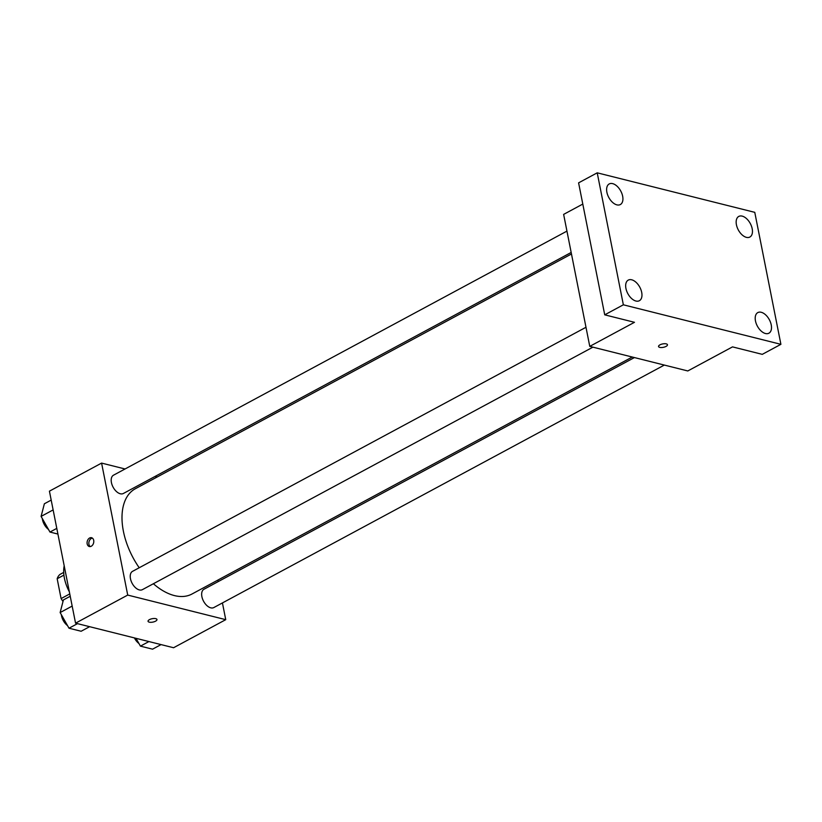 <?xml version="1.0" encoding="UTF-8"?>
<svg xmlns="http://www.w3.org/2000/svg" width="822" height="822" viewBox="0 0 822 822"><rect width="100%" height="100%" fill="white"/><g stroke="black" fill="none" stroke-linecap="round" stroke-linejoin="round"><path stroke-width="1.23" d="M69.767 593.916L61.095 598.58A20.129 11.683 61.7 0 0 63.017 601.427M61.095 598.58L57.17 578.739A20.129 11.683 61.7 0 1 60.109 574.352L63.705 572.42M63.921 575.112L57.17 578.739M69.356 591.85A31.185 18.105 -118.3 0 1 64.198 565.783M222.433 602.927L225.742 619.665L173.576 647.736L75.552 623.158L49.423 491.166L101.589 463.094L125.047 468.972M225.742 619.665L127.718 595.077L75.552 623.158M149.45 619.634A4.552 1.736 -11.2 0 1 154.135 618.493A4.552 1.736 -11.2 0 1 156.971 619.521A4.552 1.736 -11.2 0 1 152.851 622.1A4.552 1.736 -11.2 0 1 148.052 621.288A4.552 1.736 -11.2 0 1 149.45 619.634M571.475 253.988L135.342 488.741A59.77 34.699 61.7 0 0 123.403 531.279A59.77 34.699 61.7 0 0 139.216 567.755M153.375 583.743A59.77 34.699 61.7 0 0 191.999 594.008L632.262 357.025M217.902 580.055L218.21 581.596M154.968 476.483L157.125 477.017M127.718 595.077L101.589 463.094M634.409 357.57L203.969 589.261A10.398 6.031 61.7 0 0 201.893 596.659A10.398 6.031 61.7 0 0 213.823 607.561L664.33 365.071M585.983 327.279L132.548 571.341A10.398 6.031 61.7 0 0 130.472 578.739A10.398 6.031 61.7 0 0 142.401 589.651L592.909 347.161M571.177 252.457L123.362 493.488A10.398 6.031 -118.3 0 1 113.117 487.199A10.398 6.031 -118.3 0 1 113.508 475.188L566.944 231.116M93.698 540.362A4.552 3.267 104.1 0 1 92.701 544.914A4.552 3.267 104.1 0 1 89.331 546.527A4.552 3.267 104.1 0 1 87.255 541.328A4.552 3.267 104.1 0 1 91.54 537.711A4.552 3.267 104.1 0 1 93.698 540.362M90.256 546.579A4.552 3.267 104.1 0 1 89.023 541.77A4.552 3.267 104.1 0 1 92.372 538.102M156.971 619.521A4.552 1.736 -11.2 0 1 152.851 622.1A4.552 1.736 -11.2 0 1 148.052 621.288M780.9 344.326L623.353 304.808L597.224 172.826L754.771 212.343L780.9 344.326L762.271 354.354L732.515 346.884L687.798 370.958L589.764 346.37L563.635 214.388L582.798 204.072M623.353 304.808L604.725 314.836L578.596 182.854L597.224 172.826M589.764 346.37L634.481 322.306L604.725 314.836M659.943 344.86A4.552 1.736 -11.2 0 1 664.628 343.709A4.552 1.736 -11.2 0 1 667.464 344.747A4.552 1.736 -11.2 0 1 663.344 347.326A4.552 1.736 -11.2 0 1 658.545 346.514A4.552 1.736 -11.2 0 1 659.943 344.86M667.464 344.737A4.552 1.736 -11.2 0 1 663.344 347.326A4.552 1.736 -11.2 0 1 658.545 346.504M746.407 237.353A11.703 6.792 -118.3 0 1 737.17 227.386A11.703 6.792 -118.3 0 1 738.762 216.433A11.703 6.792 -118.3 0 1 742.204 216.124A11.703 6.792 -118.3 0 1 751.452 226.101A11.703 6.792 -118.3 0 1 749.859 237.044A11.703 6.792 -118.3 0 1 746.407 237.353M616.88 204.863A11.703 6.792 -118.3 0 1 607.633 194.896A11.703 6.792 -118.3 0 1 609.225 183.943A11.703 6.792 -118.3 0 1 612.667 183.635A11.703 6.792 -118.3 0 1 621.915 193.612A11.703 6.792 -118.3 0 1 620.322 204.555A11.703 6.792 -118.3 0 1 616.88 204.863M635.92 301.027A11.703 6.792 -118.3 0 1 626.672 291.05A11.703 6.792 -118.3 0 1 628.265 280.107A11.703 6.792 -118.3 0 1 631.707 279.799A11.703 6.792 -118.3 0 1 640.955 289.765A11.703 6.792 -118.3 0 1 639.362 300.718A11.703 6.792 -118.3 0 1 635.92 301.027M765.446 333.516A11.703 6.792 -118.3 0 1 756.209 323.539A11.703 6.792 -118.3 0 1 757.802 312.596A11.703 6.792 -118.3 0 1 761.244 312.288A11.703 6.792 -118.3 0 1 770.491 322.255A11.703 6.792 -118.3 0 1 768.899 333.208A11.703 6.792 -118.3 0 1 765.446 333.516M57.91 534.053L49.967 532.06L41.1 516.401L44.367 503.773L51.19 500.105M56.79 528.382L49.967 532.06M53.132 509.917L41.1 516.401M42.323 518.559A10.398 6.031 61.7 0 0 42.497 519.689A10.398 6.031 61.7 0 0 48.477 529.43M89.629 626.683L81.131 631.255L69.007 628.214L60.14 612.554L63.407 599.937L70.23 596.258M77.504 623.641L69.007 628.214M72.172 606.081L60.14 612.554M61.362 614.722A10.398 6.031 61.7 0 0 61.537 615.853A10.398 6.031 61.7 0 0 67.517 625.593M161.05 644.602L152.553 649.174L140.428 646.133L136 638.314M148.926 641.561L140.428 646.133M134.407 637.913A10.398 6.031 61.7 0 0 138.939 643.503"/></g></svg>
